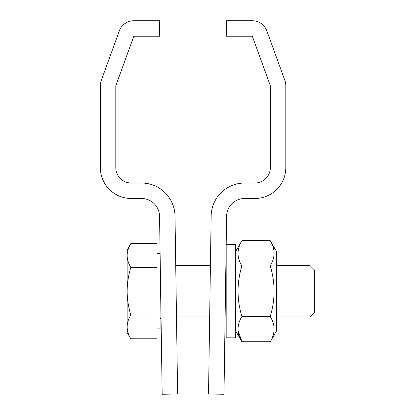 <?xml version="1.0" encoding="UTF-8"?>
<svg xmlns="http://www.w3.org/2000/svg" width="415" height="415" viewBox="0 0 415 415"><rect width="100%" height="100%" fill="white"/><g stroke="black" fill="none" stroke-linecap="round" stroke-linejoin="round"><path stroke-width="0.62" d="M235.455 251.806L241.893 240.653L270.227 240.653C275.363 249.026 275.363 257.456 270.227 265.932C275.358 282.724 275.358 299.578 270.227 316.5C275.363 324.872 275.363 333.302 270.227 341.778L241.893 341.778L238.018 330.241M241.893 240.653C236.758 249.13 236.758 257.559 241.893 265.932C236.763 282.724 236.763 299.578 241.893 316.5C236.758 324.976 236.758 333.406 241.893 341.778L235.455 330.625M241.893 316.5L270.227 316.5M241.893 265.932L270.227 265.932M237.982 329.137L238.018 328.032M270.227 341.778L276.67 330.625L276.67 251.806L270.227 240.653M157.015 328.898L160.102 328.898L160.102 253.57M309.917 265.455L314.658 270.196L314.658 312.236L309.917 316.972L309.917 265.455L276.67 265.455M130.813 338.806L127.135 332.431L127.135 291.216C127.229 299.298 128.458 307.23 130.813 315.011C128.463 318.87 127.239 322.834 127.135 326.906C127.229 330.942 128.453 334.91 130.813 338.806L157.015 338.806L157.015 243.626L130.813 243.626C128.463 247.485 127.239 251.449 127.135 255.526C127.229 259.557 128.453 263.525 130.813 267.421L157.015 267.421M130.813 267.421C128.463 275.145 127.234 283.077 127.135 291.216L127.135 250.001L130.813 243.626M130.813 315.011L157.015 315.011M159.588 20.75L159.588 36.204L133.832 36.204L115.801 85.744L115.801 167.572A15.454 15.454 0 0 0 131.254 183.031L141.525 183.031A33.485 33.485 0 0 1 175.011 216.023L177.62 394.022L162.166 394.25L159.557 216.251A18.032 18.032 0 0 0 141.525 198.484L131.254 198.484A30.912 30.912 0 0 1 100.342 167.572L100.342 85.744A15.454 15.454 0 0 1 101.276 80.458L119.307 30.918A15.454 15.454 0 0 1 133.832 20.75L159.588 20.75M226.564 20.75L226.564 36.204L252.32 36.204L270.352 85.744L270.352 167.572A15.454 15.454 0 0 1 254.898 183.031L244.622 183.031A33.485 33.485 0 0 0 211.142 216.023L208.532 394.022L223.986 394.25L226.595 216.251A18.032 18.032 0 0 1 244.622 198.484L254.898 198.484A30.912 30.912 0 0 0 285.805 167.572L285.805 85.744A15.454 15.454 0 0 0 284.877 80.458L266.845 30.918A15.454 15.454 0 0 0 252.32 20.75L226.564 20.75M226.18 244.591L226.18 337.841L235.455 337.841L235.455 244.591L226.18 244.591M160.102 253.529L157.015 253.529M161.041 317.309L160.102 319.036M160.257 264.184L160.102 263.395M226.18 265.455L225.874 265.455M210.415 265.455L175.737 265.455M309.917 316.972L276.67 316.972M226.18 316.972L225.117 316.972M209.658 316.972L176.489 316.972"/></g></svg>
